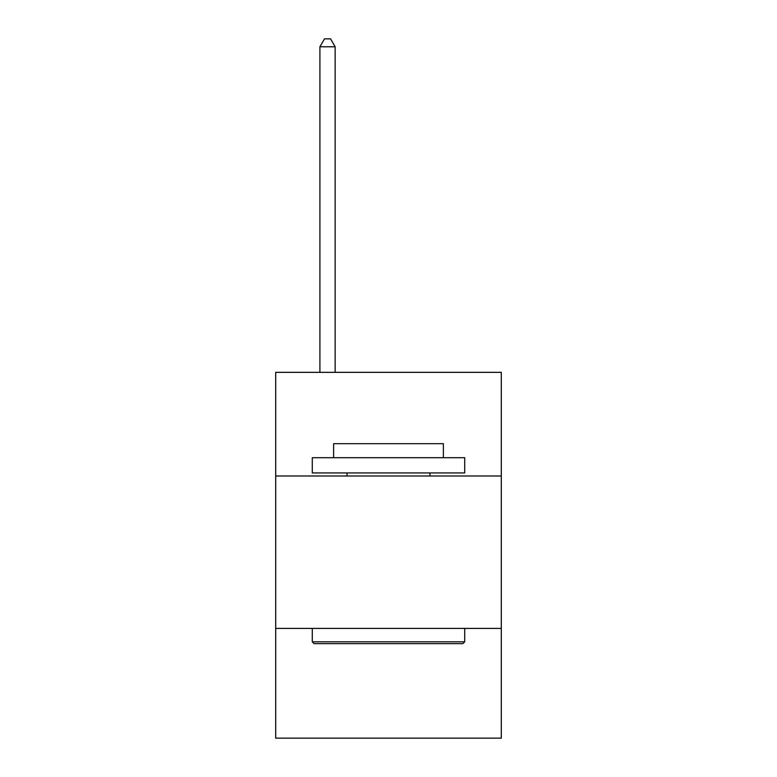 <?xml version="1.0" encoding="UTF-8"?>
<svg xmlns="http://www.w3.org/2000/svg" width="777" height="777" viewBox="0 0 777 777"><rect width="100%" height="100%" fill="white"/><g stroke="black" fill="none" stroke-linecap="round" stroke-linejoin="round"><path stroke-width="1.17" d="M501.291 475.99L501.291 372.348L275.709 372.348L275.709 475.99L501.291 475.99L501.291 738.15L275.709 738.15L275.709 475.99M501.291 628.408L275.709 628.408M314.122 643.647L312.286 641.821L464.714 641.821L462.878 643.647L314.122 643.647M464.714 457.702L464.714 472.94L312.286 472.94L312.286 457.702L464.714 457.702M333.624 457.702L333.624 443.677L443.376 443.677L443.376 457.702M464.714 628.408L464.714 641.821M312.286 628.408L312.286 641.821M429.963 472.94L429.963 475.99M347.037 472.94L347.037 475.99M335.149 372.348L335.149 46.775L319.91 46.775L319.91 372.348M319.91 46.775L324.485 38.85L330.584 38.85L335.149 46.775"/></g></svg>
